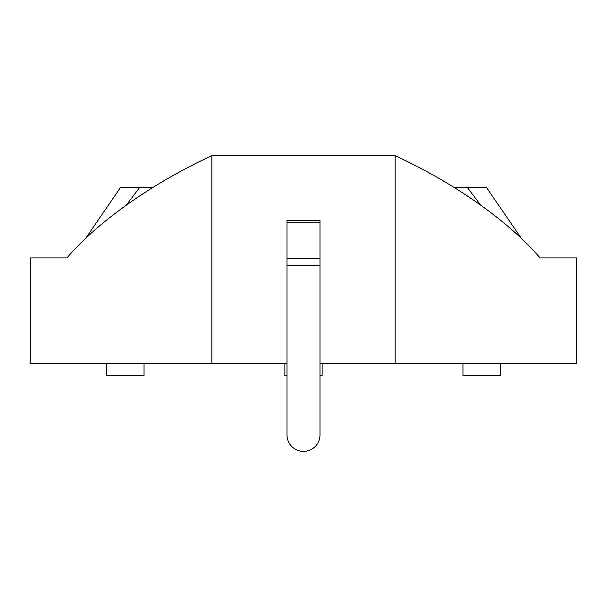 <?xml version="1.0" encoding="UTF-8"?>
<svg xmlns="http://www.w3.org/2000/svg" width="607" height="607" viewBox="0 0 607 607"><rect width="100%" height="100%" fill="white"/><g stroke="black" fill="none" stroke-linecap="round" stroke-linejoin="round"><path stroke-width="0.91" d="M287.005 220.394L319.995 220.394L319.995 222.754L287.005 222.754L287.005 220.394L287.005 434.878A16.495 16.495 0 0 0 303.5 451.38A16.495 16.495 0 0 0 319.995 434.878L319.995 363.388L395.165 363.388L395.165 155.62L211.835 155.62L211.835 363.388L30.35 363.388L30.35 257.914L66.945 257.914C97.939 221.547 152.304 183.2 211.835 155.718M144.041 363.388L144.041 375.604L106.786 375.604L106.786 363.388M322.127 363.388L322.127 375.604L319.995 375.604M500.214 363.388L500.214 375.604L462.959 375.604L462.959 363.388M395.165 155.718C454.696 183.2 509.061 221.547 540.055 257.914L576.65 257.914L576.65 363.388L395.165 363.388M287.005 363.388L211.835 363.388M521.413 238.475L486.412 187.396L467.253 187.396L480.661 205.105M85.587 238.475L120.588 187.396L139.747 187.396L126.339 205.105M319.995 220.394L319.995 363.388M139.747 187.396L152.979 187.396M454.021 187.396L467.253 187.396M287.005 375.604L284.873 375.604L284.873 363.388M319.995 265.456L287.005 265.456M319.995 258.719L287.005 258.719"/></g></svg>
